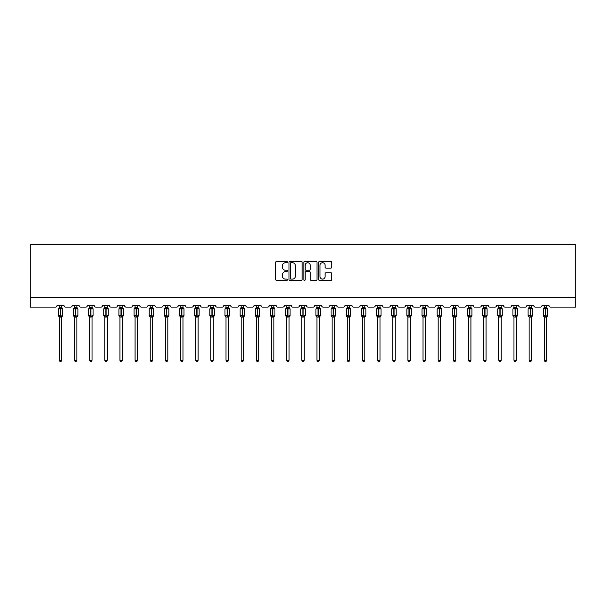 <?xml version="1.0" encoding="UTF-8"?>
<svg xmlns="http://www.w3.org/2000/svg" width="606" height="606" viewBox="0 0 606 606"><rect width="100%" height="100%" fill="white"/><g stroke="black" fill="none" stroke-linecap="round" stroke-linejoin="round"><path stroke-width="0.91" d="M287.456 262.05A0.667 0.667 0 0 0 286.789 261.383L276.654 261.383A0.954 0.954 0 0 0 275.7 262.337L275.7 279.495A0.954 0.954 0 0 0 276.654 280.449L286.789 280.449A0.667 0.667 0 0 0 287.456 279.783A0.667 0.667 0 0 0 286.789 279.116L285.479 279.116A3.053 3.053 0 0 1 282.426 276.063L282.426 274.632A3.053 3.053 0 0 1 285.479 271.586L286.789 271.586A0.667 0.667 0 0 0 287.456 270.92A0.667 0.667 0 0 0 286.789 270.246L285.479 270.246A3.053 3.053 0 0 1 282.426 267.201L282.426 265.769A3.053 3.053 0 0 1 285.479 262.716L286.789 262.716A0.667 0.667 0 0 0 287.456 262.05M330.868 268.102A0.954 0.954 0 0 0 331.823 267.148L331.823 262.337A0.954 0.954 0 0 0 330.868 261.383L319.62 261.383A0.954 0.954 0 0 0 318.665 262.337L318.665 279.495A0.954 0.954 0 0 0 319.62 280.449L330.868 280.449A0.954 0.954 0 0 0 331.823 279.495L331.823 273.685A0.954 0.954 0 0 0 330.868 272.73L326.051 272.73A0.954 0.954 0 0 0 325.096 273.685L325.096 276.563A2.553 2.553 0 0 1 322.551 279.116A2.553 2.553 0 0 1 319.998 276.563L319.998 265.269A2.553 2.553 0 0 1 322.551 262.716A2.553 2.553 0 0 1 325.096 265.269L325.096 267.148A0.954 0.954 0 0 0 326.051 268.102L330.868 268.102M575.7 297.387L575.7 244.445L30.3 244.445L30.3 307.106L55.563 307.106A1.454 1.454 0 0 0 57.017 305.644L64.009 305.644A1.454 1.454 0 0 0 65.471 307.106L70.713 307.106A1.454 1.454 0 0 0 72.175 305.644L79.166 305.644A1.454 1.454 0 0 0 80.621 307.106L85.87 307.106A1.454 1.454 0 0 0 87.325 305.644L94.324 305.644A1.454 1.454 0 0 0 95.778 307.106L101.028 307.106A1.454 1.454 0 0 0 102.482 305.644L109.474 305.644A1.454 1.454 0 0 0 110.936 307.106L116.178 307.106A1.454 1.454 0 0 0 117.64 305.644L124.631 305.644A1.454 1.454 0 0 0 126.093 307.106L131.335 307.106A1.454 1.454 0 0 0 132.79 305.644L139.789 305.644A1.454 1.454 0 0 0 141.243 307.106L146.493 307.106A1.454 1.454 0 0 0 147.947 305.644L154.947 305.644A1.454 1.454 0 0 0 156.401 307.106L161.65 307.106A1.454 1.454 0 0 0 163.105 305.644L170.097 305.644A1.454 1.454 0 0 0 171.559 307.106L176.8 307.106A1.454 1.454 0 0 0 178.262 305.644L185.254 305.644A1.454 1.454 0 0 0 186.709 307.106L191.958 307.106A1.454 1.454 0 0 0 193.412 305.644L200.412 305.644A1.454 1.454 0 0 0 201.866 307.106L207.116 307.106A1.454 1.454 0 0 0 208.57 305.644L215.562 305.644A1.454 1.454 0 0 0 217.024 307.106L222.266 307.106A1.454 1.454 0 0 0 223.728 305.644L230.719 305.644A1.454 1.454 0 0 0 232.181 307.106L237.423 307.106A1.454 1.454 0 0 0 238.878 305.644L245.877 305.644A1.454 1.454 0 0 0 247.331 307.106L252.581 307.106A1.454 1.454 0 0 0 254.035 305.644L261.034 305.644A1.454 1.454 0 0 0 262.489 307.106L267.731 307.106A1.454 1.454 0 0 0 269.193 305.644L276.185 305.644A1.454 1.454 0 0 0 277.646 307.106L282.888 307.106A1.454 1.454 0 0 0 284.35 305.644L291.342 305.644A1.454 1.454 0 0 0 292.796 307.106L298.046 307.106A1.454 1.454 0 0 0 299.5 305.644L306.5 305.644A1.454 1.454 0 0 0 307.954 307.106L313.204 307.106A1.454 1.454 0 0 0 314.658 305.644L321.65 305.644A1.454 1.454 0 0 0 323.112 307.106L328.354 307.106A1.454 1.454 0 0 0 329.815 305.644L336.807 305.644A1.454 1.454 0 0 0 338.269 307.106L343.511 307.106A1.454 1.454 0 0 0 344.965 305.644L351.965 305.644A1.454 1.454 0 0 0 353.419 307.106L358.669 307.106A1.454 1.454 0 0 0 360.123 305.644L367.122 305.644A1.454 1.454 0 0 0 368.577 307.106L373.819 307.106A1.454 1.454 0 0 0 375.281 305.644L382.272 305.644A1.454 1.454 0 0 0 383.734 307.106L388.976 307.106A1.454 1.454 0 0 0 390.438 305.644L397.43 305.644A1.454 1.454 0 0 0 398.884 307.106L404.134 307.106A1.454 1.454 0 0 0 405.588 305.644L412.588 305.644A1.454 1.454 0 0 0 414.042 307.106L419.291 307.106A1.454 1.454 0 0 0 420.746 305.644L427.738 305.644A1.454 1.454 0 0 0 429.2 307.106L434.441 307.106A1.454 1.454 0 0 0 435.903 305.644L442.895 305.644A1.454 1.454 0 0 0 444.349 307.106L449.599 307.106A1.454 1.454 0 0 0 451.053 305.644L458.053 305.644A1.454 1.454 0 0 0 459.507 307.106L464.757 307.106A1.454 1.454 0 0 0 466.211 305.644L473.21 305.644A1.454 1.454 0 0 0 474.665 307.106L479.907 307.106A1.454 1.454 0 0 0 481.369 305.644L488.36 305.644A1.454 1.454 0 0 0 489.822 307.106L495.064 307.106A1.454 1.454 0 0 0 496.526 305.644L503.518 305.644A1.454 1.454 0 0 0 504.972 307.106L510.222 307.106A1.454 1.454 0 0 0 511.676 305.644L518.675 305.644A1.454 1.454 0 0 0 520.13 307.106L525.379 307.106A1.454 1.454 0 0 0 526.834 305.644L533.825 305.644A1.454 1.454 0 0 0 535.287 307.106L540.529 307.106A1.454 1.454 0 0 0 541.991 305.644L548.983 305.644A1.454 1.454 0 0 0 550.437 307.106L575.7 307.106L575.7 297.387L30.3 297.387M302.167 262.337A0.954 0.954 0 0 0 301.212 261.383L289.956 261.383A0.954 0.954 0 0 0 289.009 262.337L289.009 279.495A0.954 0.954 0 0 0 289.956 280.449L301.212 280.449A0.954 0.954 0 0 0 302.167 279.495L302.167 262.337M304.788 261.383L316.044 261.383A0.954 0.954 0 0 1 316.991 262.337L316.991 279.495A0.954 0.954 0 0 1 316.044 280.449L311.226 280.449A0.954 0.954 0 0 1 310.272 279.495L310.272 272.541A0.954 0.954 0 0 0 309.318 271.586L306.121 271.586A0.954 0.954 0 0 0 305.166 272.541L305.166 279.783A0.667 0.667 0 0 1 304.5 280.449A0.667 0.667 0 0 1 303.833 279.783L303.833 262.337A0.954 0.954 0 0 1 304.788 261.383M291.009 262.716A0.667 0.667 0 0 0 290.342 263.383L290.342 278.449A0.667 0.667 0 0 0 291.009 279.116L292.395 279.116A3.053 3.053 0 0 0 295.44 276.063L295.44 265.769A3.053 3.053 0 0 0 292.395 262.716L291.009 262.716M310.272 265.314A2.553 2.553 0 0 0 307.719 262.762A2.553 2.553 0 0 0 305.166 265.314L305.166 269.299A0.954 0.954 0 0 0 306.121 270.246L309.318 270.246A0.954 0.954 0 0 0 310.272 269.299L310.272 265.314M59.297 360.297L61.729 360.297L61.001 361.555L60.032 361.555L59.297 360.297L59.297 316.976A1.068 1.023 180 0 0 58.737 316.082L60.661 315.681L60.661 308.439L62.426 308.424A0.485 0.485 0 0 1 62.751 308.878L58.282 308.878L58.282 315.681L60.365 315.681L60.365 308.439L58.737 308.469A1.068 1.023 0 0 0 59.297 307.575L61.729 307.621L61.729 305.644M61.729 360.297L61.729 316.93L60.365 317.074L60.365 316.112L62.751 315.681A0.485 0.485 0 0 1 62.426 316.135L61.729 317.135M61.729 316.983L61.729 316.983A1.068 1.023 180 0 1 62.289 316.082L60.661 316.112L60.661 317.074M60.365 317.074L59.297 316.983M59.297 305.644L59.297 307.583M59.297 307.621L58.949 308.78L59.297 307.621M62.077 308.78L61.729 307.621M61.729 316.93L62.077 315.771M59.297 316.93L58.949 315.771M74.455 360.297L76.886 360.297L76.151 361.555L75.182 361.555L74.455 360.297L74.455 316.976A1.068 1.023 180 0 0 73.894 316.082L75.818 315.681L75.818 308.439L77.583 308.424A0.485 0.485 0 0 1 77.901 308.878L73.432 308.878L73.432 315.681L75.523 315.681L75.523 308.439L73.894 308.469A1.068 1.023 0 0 0 74.455 307.575L76.886 307.621L76.886 305.644M76.886 360.297L76.886 316.93L75.523 317.074L75.523 316.112L77.901 315.681A0.485 0.485 0 0 1 77.583 316.135L76.886 317.135M76.886 316.983L76.886 316.983A1.068 1.023 180 0 1 77.447 316.082L75.818 316.112L75.818 317.074M75.523 317.074L74.455 316.983M74.455 305.644L74.455 307.583M74.455 307.621L74.099 308.78L74.455 307.621M77.235 308.78L76.886 307.621M76.886 316.93L77.235 315.771M74.455 316.93L74.099 315.771M89.612 360.297L92.036 360.297L91.309 361.555L90.339 361.555L89.612 360.297L89.612 316.976A1.068 1.023 180 0 0 89.052 316.082L90.968 315.681L90.968 308.439L92.741 308.424A0.485 0.485 0 0 1 93.059 308.878L88.59 308.878L88.59 315.681L90.68 315.681L90.68 308.439L89.052 308.469A1.068 1.023 0 0 0 89.612 307.575L92.036 307.621L92.036 305.644M92.036 360.297L92.036 316.93L90.68 317.074L90.68 316.112L93.059 315.681A0.485 0.485 0 0 1 92.741 316.135L92.036 317.135M92.036 316.983L92.036 316.983A1.068 1.023 180 0 1 92.597 316.082L90.968 316.112L90.968 317.074M90.68 317.074L89.612 316.983M89.612 305.644L89.612 307.583M89.612 307.621L89.256 308.78L89.612 307.621M92.392 308.78L92.036 307.621M92.036 316.93L92.392 315.771M89.612 316.93L89.256 315.771M104.762 360.297L107.194 360.297L106.467 361.555L105.497 361.555L104.762 360.297L104.762 316.976A1.068 1.023 180 0 0 104.202 316.082L106.126 315.681L106.126 308.439L107.898 308.424A0.485 0.485 0 0 1 108.216 308.878L103.747 308.878L103.747 315.681L105.83 315.681L105.83 308.439L104.202 308.469A1.068 1.023 0 0 0 104.762 307.575L107.194 307.621L107.194 305.644M107.194 360.297L107.194 316.93L105.83 317.074L105.83 316.112L108.216 315.681A0.485 0.485 0 0 1 107.898 316.135L107.194 317.135M107.194 316.983L107.194 316.983A1.068 1.023 180 0 1 107.754 316.082L106.126 316.112L106.126 317.074M105.83 317.074L104.762 316.983M104.762 305.644L104.762 307.583M104.762 307.621L104.414 308.78L104.762 307.621M107.55 308.78L107.194 307.621M107.194 316.93L107.55 315.771M104.762 316.93L104.414 315.771M119.92 360.297L122.351 360.297L121.624 361.555L120.647 361.555L119.92 360.297L119.92 316.976A1.068 1.023 180 0 0 119.359 316.082L121.283 315.681L121.283 308.439L123.048 308.424A0.485 0.485 0 0 1 123.366 308.878L118.897 308.878L118.897 315.681L120.988 315.681L120.988 308.439L119.359 308.469A1.068 1.023 0 0 0 119.92 307.575L122.351 307.621L122.351 305.644M122.351 360.297L122.351 316.93L120.988 317.074L120.988 316.112L123.366 315.681A0.485 0.485 0 0 1 123.048 316.135L122.351 317.135M122.351 316.983L122.351 316.983A1.068 1.023 180 0 1 122.912 316.082L121.283 316.112L121.283 317.074M120.988 317.074L119.92 316.983M119.92 305.644L119.92 307.583M119.92 307.621L119.571 308.78L119.92 307.621M122.7 308.78L122.351 307.621M122.351 316.93L122.7 315.771M119.92 316.93L119.571 315.771M135.077 360.297L137.501 360.297L136.774 361.555L135.805 361.555L135.077 360.297L135.077 316.976A1.068 1.023 180 0 0 134.517 316.082L136.433 315.681L136.433 308.439L138.206 308.424A0.485 0.485 0 0 1 138.524 308.878L134.055 308.878L134.055 315.681L136.145 315.681L136.145 308.439L134.517 308.469A1.068 1.023 0 0 0 135.077 307.575L137.509 307.621L137.501 305.644M137.501 360.297L137.509 316.93L136.145 317.074L136.145 316.112L138.524 315.681A0.485 0.485 0 0 1 138.206 316.135L137.501 317.135M137.501 316.983L137.501 316.983A1.068 1.023 180 0 1 138.07 316.082L136.433 316.112L136.433 317.074M136.145 317.074L135.077 316.983M135.077 305.644L135.077 307.583M135.077 307.621L134.721 308.78L135.077 307.621M137.857 308.78L137.509 307.621M137.509 316.93L137.857 315.771M135.077 316.93L134.721 315.771M150.235 360.297L152.659 360.297L151.932 361.555L150.962 361.555L150.235 360.297L150.235 316.976A1.068 1.023 180 0 0 149.667 316.082L151.591 315.681L151.591 308.439L153.363 308.424A0.485 0.485 0 0 1 153.682 308.878L149.212 308.878L149.212 315.681L151.303 315.681L151.303 308.439L149.667 308.469A1.068 1.023 0 0 0 150.235 307.575L152.659 307.621L152.659 305.644M152.659 360.297L152.659 316.93L151.303 317.074L151.303 316.112L153.682 315.681A0.485 0.485 0 0 1 153.363 316.135L152.659 317.135M152.659 316.983L152.659 316.983A1.068 1.023 180 0 1 153.22 316.082L151.591 316.112L151.591 317.074M151.303 317.074L150.235 316.983M150.235 305.644L150.235 307.583M150.227 307.621L149.879 308.78L150.227 307.621M153.015 308.78L152.659 307.621M152.659 316.93L153.015 315.771M150.227 316.93L149.879 315.771M165.385 360.297L167.817 360.297L167.089 361.555L166.12 361.555L165.385 360.297L165.385 316.976A1.068 1.023 180 0 0 164.824 316.082L166.748 315.681L166.748 308.439L168.513 308.424A0.485 0.485 0 0 1 168.839 308.878L164.37 308.878L164.37 315.681L166.453 315.681L166.453 308.439L164.824 308.469A1.068 1.023 0 0 0 165.385 307.575L167.817 307.621L167.817 305.644M167.817 360.297L167.817 316.93L166.453 317.074L166.453 316.112L168.839 315.681A0.485 0.485 0 0 1 168.513 316.135L167.817 317.135M167.817 316.983L167.817 316.983A1.068 1.023 180 0 1 168.377 316.082L166.748 316.112L166.748 317.074M166.453 317.074L165.385 316.983M165.385 305.644L165.385 307.583M165.385 307.621L165.037 308.78L165.385 307.621M168.165 308.78L167.817 307.621M167.817 316.93L168.165 315.771M165.385 316.93L165.037 315.771M180.543 360.297L182.974 360.297L182.239 361.555L181.27 361.555L180.543 360.297L180.543 316.976A1.068 1.023 180 0 0 179.982 316.082L181.906 315.681L181.906 308.439L183.671 308.424A0.485 0.485 0 0 1 183.989 308.878L179.52 308.878L179.52 315.681L181.611 315.681L181.611 308.439L179.982 308.469A1.068 1.023 0 0 0 180.543 307.575L182.974 307.621L182.974 305.644M182.974 360.297L182.974 316.93L181.611 317.074L181.611 316.112L183.989 315.681A0.485 0.485 0 0 1 183.671 316.135L182.974 317.135M182.974 316.983L182.974 316.983A1.068 1.023 180 0 1 183.535 316.082L181.906 316.112L181.906 317.074M181.611 317.074L180.543 316.983M180.543 305.644L180.543 307.583M180.543 307.621L180.187 308.78L180.543 307.621M183.323 308.78L182.974 307.621M182.974 316.93L183.323 315.771M180.543 316.93L180.187 315.771M195.7 360.297L198.124 360.297L197.397 361.555L196.427 361.555L195.7 360.297L195.7 316.976A1.068 1.023 180 0 0 195.14 316.082L197.056 315.681L197.056 308.439L198.829 308.424A0.485 0.485 0 0 1 199.147 308.878L194.677 308.878L194.677 315.681L196.768 315.681L196.768 308.439L195.14 308.469A1.068 1.023 0 0 0 195.7 307.575L198.124 307.621L198.124 305.644M198.124 360.297L198.124 316.93L196.768 317.074L196.768 316.112L199.147 315.681A0.485 0.485 0 0 1 198.829 316.135L198.124 317.135M198.124 316.983L198.124 316.983A1.068 1.023 180 0 1 198.685 316.082L197.056 316.112L197.056 317.074M196.768 317.074L195.7 316.983M195.7 305.644L195.7 307.583M195.7 307.621L195.344 308.78L195.7 307.621M198.48 308.78L198.124 307.621M198.124 316.93L198.48 315.771M195.7 316.93L195.344 315.771M210.85 360.297L213.282 360.297L212.554 361.555L211.585 361.555L210.85 360.297L210.85 316.976A1.068 1.023 180 0 0 210.29 316.082L212.214 315.681L212.214 308.439L213.986 308.424A0.485 0.485 0 0 1 214.304 308.878L209.835 308.878L209.835 315.681L211.918 315.681L211.918 308.439L210.29 308.469A1.068 1.023 0 0 0 210.85 307.575L213.282 307.621L213.282 305.644M213.282 360.297L213.282 316.93L211.918 317.074L211.918 316.112L214.304 315.681A0.485 0.485 0 0 1 213.986 316.135L213.282 317.135M213.282 316.983L213.282 316.983A1.068 1.023 180 0 1 213.842 316.082L212.214 316.112L212.214 317.074M211.918 317.074L210.85 316.983M210.85 305.644L210.85 307.583M210.85 307.621L210.502 308.78L210.85 307.621M213.638 308.78L213.282 307.621M213.282 316.93L213.638 315.771M210.85 316.93L210.502 315.771M226.008 360.297L228.439 360.297L227.704 361.555L226.735 361.555L226.008 360.297L226.008 316.976A1.068 1.023 180 0 0 225.447 316.082L227.371 315.681L227.371 308.439L229.136 308.424A0.485 0.485 0 0 1 229.454 308.878L224.985 308.878L224.985 315.681L227.076 315.681L227.076 308.439L225.447 308.469A1.068 1.023 0 0 0 226.008 307.575L228.439 307.621L228.439 305.644M228.439 360.297L228.439 316.93L227.076 317.074L227.076 316.112L229.454 315.681A0.485 0.485 0 0 1 229.136 316.135L228.439 317.135M228.439 316.983L228.439 316.983A1.068 1.023 180 0 1 229 316.082L227.371 316.112L227.371 317.074M227.076 317.074L226.008 316.983M226.008 305.644L226.008 307.583M226.008 307.621L225.659 308.78L226.008 307.621M228.788 308.78L228.439 307.621M228.439 316.93L228.788 315.771M226.008 316.93L225.659 315.771M241.165 360.297L243.589 360.297L242.862 361.555L241.892 361.555L241.165 360.297L241.165 316.976A1.068 1.023 180 0 0 240.605 316.082L242.521 315.681L242.521 308.439L244.294 308.424A0.485 0.485 0 0 1 244.612 308.878L240.143 308.878L240.143 315.681L242.233 315.681L242.233 308.439L240.605 308.469A1.068 1.023 0 0 0 241.165 307.575L243.597 307.621L243.589 305.644M243.589 360.297L243.597 316.93L242.233 317.074L242.233 316.112L244.612 315.681A0.485 0.485 0 0 1 244.294 316.135L243.589 317.135M243.589 316.983L243.589 316.983A1.068 1.023 180 0 1 244.157 316.082L242.521 316.112L242.521 317.074M242.233 317.074L241.165 316.983M241.165 305.644L241.165 307.583M241.165 307.621L240.809 308.78L241.165 307.621M243.945 308.78L243.597 307.621M243.597 316.93L243.945 315.771M241.165 316.93L240.809 315.771M256.323 360.297L258.747 360.297L258.02 361.555L257.05 361.555L256.323 360.297L256.323 316.976A1.068 1.023 180 0 0 255.755 316.082L257.679 315.681L257.679 308.439L259.451 308.424A0.485 0.485 0 0 1 259.769 308.878L255.3 308.878L255.3 315.681L257.391 315.681L257.391 308.439L255.755 308.469A1.068 1.023 0 0 0 256.323 307.575L258.747 307.621L258.747 305.644M258.747 360.297L258.747 316.93L257.391 317.074L257.391 316.112L259.769 315.681A0.485 0.485 0 0 1 259.451 316.135L258.747 317.135M258.747 316.983L258.747 316.983A1.068 1.023 180 0 1 259.307 316.082L257.679 316.112L257.679 317.074M257.391 317.074L256.323 316.983M256.323 305.644L256.323 307.583M256.315 307.621L255.967 308.78L256.315 307.621M259.103 308.78L258.747 307.621M258.747 316.93L259.103 315.771M256.315 316.93L255.967 315.771M271.473 360.297L273.904 360.297L273.177 361.555L272.208 361.555L271.473 360.297L271.473 316.976A1.068 1.023 180 0 0 270.912 316.082L272.836 315.681L272.836 308.439L274.601 308.424A0.485 0.485 0 0 1 274.927 308.878L270.458 308.878L270.458 315.681L272.541 315.681L272.541 308.439L270.912 308.469A1.068 1.023 0 0 0 271.473 307.575L273.904 307.621L273.904 305.644M273.904 360.297L273.904 316.93L272.541 317.074L272.541 316.112L274.927 315.681A0.485 0.485 0 0 1 274.601 316.135L273.904 317.135M273.904 316.983L273.904 316.983A1.068 1.023 180 0 1 274.465 316.082L272.836 316.112L272.836 317.074M272.541 317.074L271.473 316.983M271.473 305.644L271.473 307.583M271.473 307.621L271.124 308.78L271.473 307.621M274.253 308.78L273.904 307.621M273.904 316.93L274.253 315.771M271.473 316.93L271.124 315.771M286.63 360.297L289.062 360.297L288.327 361.555L287.358 361.555L286.63 360.297L286.63 316.976A1.068 1.023 180 0 0 286.07 316.082L287.994 315.681L287.994 308.439L289.759 308.424A0.485 0.485 0 0 1 290.077 308.878L285.608 308.878L285.608 315.681L287.698 315.681L287.698 308.439L286.07 308.469A1.068 1.023 0 0 0 286.63 307.575L289.062 307.621L289.062 305.644M289.062 360.297L289.062 316.93L287.698 317.074L287.698 316.112L290.077 315.681A0.485 0.485 0 0 1 289.759 316.135L289.062 317.135M289.062 316.983L289.062 316.983A1.068 1.023 180 0 1 289.623 316.082L287.994 316.112L287.994 317.074M287.698 317.074L286.63 316.983M286.63 305.644L286.63 307.583M286.63 307.621L286.274 308.78L286.63 307.621M289.41 308.78L289.062 307.621M289.062 316.93L289.41 315.771M286.63 316.93L286.274 315.771M301.788 360.297L304.212 360.297L303.485 361.555L302.515 361.555L301.788 360.297L301.788 316.976A1.068 1.023 180 0 0 301.227 316.082L303.144 315.681L303.144 308.439L304.916 308.424A0.485 0.485 0 0 1 305.235 308.878L300.765 308.878L300.765 315.681L302.856 315.681L302.856 308.439L301.227 308.469A1.068 1.023 0 0 0 301.788 307.575L304.212 307.621L304.212 305.644M304.212 360.297L304.212 316.93L302.856 317.074L302.856 316.112L305.235 315.681A0.485 0.485 0 0 1 304.916 316.135L304.212 317.135M304.212 316.983L304.212 316.983A1.068 1.023 180 0 1 304.773 316.082L303.144 316.112L303.144 317.074M302.856 317.074L301.788 316.983M301.788 305.644L301.788 307.583M301.788 307.621L301.432 308.78L301.788 307.621M304.568 308.78L304.212 307.621M304.212 316.93L304.568 315.771M301.788 316.93L301.432 315.771M316.938 360.297L319.37 360.297L318.642 361.555L317.673 361.555L316.938 360.297L316.938 316.976A1.068 1.023 180 0 0 316.377 316.082L318.301 315.681L318.301 308.439L320.074 308.424A0.485 0.485 0 0 1 320.392 308.878L315.923 308.878L315.923 315.681L318.006 315.681L318.006 308.439L316.377 308.469A1.068 1.023 0 0 0 316.938 307.575L319.37 307.621L319.37 305.644M319.37 360.297L319.37 316.93L318.006 317.074L318.006 316.112L320.392 315.681A0.485 0.485 0 0 1 320.074 316.135L319.37 317.135M319.37 316.983L319.37 316.983A1.068 1.023 180 0 1 319.93 316.082L318.301 316.112L318.301 317.074M318.006 317.074L316.938 316.983M316.938 305.644L316.938 307.583M316.938 307.621L316.59 308.78L316.938 307.621M319.726 308.78L319.37 307.621M319.37 316.93L319.726 315.771M316.938 316.93L316.59 315.771M332.096 360.297L334.527 360.297L333.792 361.555L332.823 361.555L332.096 360.297L332.096 316.976A1.068 1.023 180 0 0 331.535 316.082L333.459 315.681L333.459 308.439L335.224 308.424A0.485 0.485 0 0 1 335.542 308.878L331.073 308.878L331.073 315.681L333.164 315.681L333.164 308.439L331.535 308.469A1.068 1.023 0 0 0 332.096 307.575L334.527 307.621L334.527 305.644M334.527 360.297L334.527 316.93L333.164 317.074L333.164 316.112L335.542 315.681A0.485 0.485 0 0 1 335.224 316.135L334.527 317.135M334.527 316.983L334.527 316.983A1.068 1.023 180 0 1 335.088 316.082L333.459 316.112L333.459 317.074M333.164 317.074L332.096 316.983M332.096 305.644L332.096 307.583M332.096 307.621L331.747 308.78L332.096 307.621M334.876 308.78L334.527 307.621M334.527 316.93L334.876 315.771M332.096 316.93L331.747 315.771M347.253 360.297L349.677 360.297L348.95 361.555L347.98 361.555L347.253 360.297L347.253 316.976A1.068 1.023 180 0 0 346.693 316.082L348.609 315.681L348.609 308.439L350.382 308.424A0.485 0.485 0 0 1 350.7 308.878L346.231 308.878L346.231 315.681L348.321 315.681L348.321 308.439L346.693 308.469A1.068 1.023 0 0 0 347.253 307.575L349.685 307.621L349.677 305.644M349.677 360.297L349.685 316.93L348.321 317.074L348.321 316.112L350.7 315.681A0.485 0.485 0 0 1 350.382 316.135L349.677 317.135M349.677 316.983L349.677 316.983A1.068 1.023 180 0 1 350.245 316.082L348.609 316.112L348.609 317.074M348.321 317.074L347.253 316.983M347.253 305.644L347.253 307.583M347.253 307.621L346.897 308.78L347.253 307.621M350.033 308.78L349.685 307.621M349.685 316.93L350.033 315.771M347.253 316.93L346.897 315.771M362.411 360.297L364.835 360.297L364.108 361.555L363.138 361.555L362.411 360.297L362.411 316.976A1.068 1.023 180 0 0 361.843 316.082L363.767 315.681L363.767 308.439L365.539 308.424A0.485 0.485 0 0 1 365.857 308.878L361.388 308.878L361.388 315.681L363.479 315.681L363.479 308.439L361.843 308.469A1.068 1.023 0 0 0 362.411 307.575L364.835 307.621L364.835 305.644M364.835 360.297L364.835 316.93L363.479 317.074L363.479 316.112L365.857 315.681A0.485 0.485 0 0 1 365.539 316.135L364.835 317.135M364.835 316.983L364.835 316.983A1.068 1.023 180 0 1 365.395 316.082L363.767 316.112L363.767 317.074M363.479 317.074L362.411 316.983M362.411 305.644L362.411 307.583M362.403 307.621L362.055 308.78L362.403 307.621M365.191 308.78L364.835 307.621M364.835 316.93L365.191 315.771M362.403 316.93L362.055 315.771M377.561 360.297L379.992 360.297L379.265 361.555L378.295 361.555L377.561 360.297L377.561 316.976A1.068 1.023 180 0 0 377 316.082L378.924 315.681L378.924 308.439L380.689 308.424A0.485 0.485 0 0 1 381.015 308.878L376.546 308.878L376.546 315.681L378.629 315.681L378.629 308.439L377 308.469A1.068 1.023 0 0 0 377.561 307.575L379.992 307.621L379.992 305.644M379.992 360.297L379.992 316.93L378.629 317.074L378.629 316.112L381.015 315.681A0.485 0.485 0 0 1 380.689 316.135L379.992 317.135M379.992 316.983L379.992 316.983A1.068 1.023 180 0 1 380.553 316.082L378.924 316.112L378.924 317.074M378.629 317.074L377.561 316.983M377.561 305.644L377.561 307.583M377.561 307.621L377.212 308.78L377.561 307.621M380.341 308.78L379.992 307.621M379.992 316.93L380.341 315.771M377.561 316.93L377.212 315.771M392.718 360.297L395.15 360.297L394.415 361.555L393.445 361.555L392.718 360.297L392.718 316.976A1.068 1.023 180 0 0 392.158 316.082L394.082 315.681L394.082 308.439L395.847 308.424A0.485 0.485 0 0 1 396.165 308.878L391.696 308.878L391.696 315.681L393.786 315.681L393.786 308.439L392.158 308.469A1.068 1.023 0 0 0 392.718 307.575L395.15 307.621L395.15 305.644M395.15 360.297L395.15 316.93L393.786 317.074L393.786 316.112L396.165 315.681A0.485 0.485 0 0 1 395.847 316.135L395.15 317.135M395.15 316.983L395.15 316.983A1.068 1.023 180 0 1 395.71 316.082L394.082 316.112L394.082 317.074M393.786 317.074L392.718 316.983M392.718 305.644L392.718 307.583M392.718 307.621L392.362 308.78L392.718 307.621M395.498 308.78L395.15 307.621M395.15 316.93L395.498 315.771M392.718 316.93L392.362 315.771M407.876 360.297L410.3 360.297L409.573 361.555L408.603 361.555L407.876 360.297L407.876 316.976A1.068 1.023 180 0 0 407.315 316.082L409.232 315.681L409.232 308.439L411.004 308.424A0.485 0.485 0 0 1 411.322 308.878L406.853 308.878L406.853 315.681L408.944 315.681L408.944 308.439L407.315 308.469A1.068 1.023 0 0 0 407.876 307.575L410.3 307.621L410.3 305.644M410.3 360.297L410.3 316.93L408.944 317.074L408.944 316.112L411.322 315.681A0.485 0.485 0 0 1 411.004 316.135L410.3 317.135M410.3 316.983L410.3 316.983A1.068 1.023 180 0 1 410.86 316.082L409.232 316.112L409.232 317.074M408.944 317.074L407.876 316.983M407.876 305.644L407.876 307.583M407.876 307.621L407.52 308.78L407.876 307.621M410.656 308.78L410.3 307.621M410.3 316.93L410.656 315.771M407.876 316.93L407.52 315.771M423.026 360.297L425.457 360.297L424.73 361.555L423.761 361.555L423.026 360.297L423.026 316.976A1.068 1.023 180 0 0 422.465 316.082L424.389 315.681L424.389 308.439L426.162 308.424A0.485 0.485 0 0 1 426.48 308.878L422.011 308.878L422.011 315.681L424.094 315.681L424.094 308.439L422.465 308.469A1.068 1.023 0 0 0 423.026 307.575L425.457 307.621L425.457 305.644M425.457 360.297L425.457 316.93L424.094 317.074L424.094 316.112L426.48 315.681A0.485 0.485 0 0 1 426.162 316.135L425.457 317.135M425.457 316.983L425.457 316.983A1.068 1.023 180 0 1 426.018 316.082L424.389 316.112L424.389 317.074M424.094 317.074L423.026 316.983M423.026 305.644L423.026 307.583M423.026 307.621L422.677 308.78L423.026 307.621M425.813 308.78L425.457 307.621M425.457 316.93L425.813 315.771M423.026 316.93L422.677 315.771M438.183 360.297L440.615 360.297L439.88 361.555L438.911 361.555L438.183 360.297L438.183 316.976A1.068 1.023 180 0 0 437.623 316.082L439.547 315.681L439.547 308.439L441.312 308.424A0.485 0.485 0 0 1 441.63 308.878L437.161 308.878L437.161 315.681L439.252 315.681L439.252 308.439L437.623 308.469A1.068 1.023 0 0 0 438.183 307.575L440.615 307.621L440.615 305.644M440.615 360.297L440.615 316.93L439.252 317.074L439.252 316.112L441.63 315.681A0.485 0.485 0 0 1 441.312 316.135L440.615 317.135M440.615 316.983L440.615 316.983A1.068 1.023 180 0 1 441.176 316.082L439.547 316.112L439.547 317.074M439.252 317.074L438.183 316.983M438.183 305.644L438.183 307.583M438.183 307.621L437.835 308.78L438.183 307.621M440.963 308.78L440.615 307.621M440.615 316.93L440.963 315.771M438.183 316.93L437.835 315.771M453.341 360.297L455.765 360.297L455.038 361.555L454.068 361.555L453.341 360.297L453.341 316.976A1.068 1.023 180 0 0 452.78 316.082L454.697 315.681L454.697 308.439L456.469 308.424A0.485 0.485 0 0 1 456.788 308.878L452.318 308.878L452.318 315.681L454.409 315.681L454.409 308.439L452.78 308.469A1.068 1.023 0 0 0 453.341 307.575L455.773 307.621L455.765 305.644M455.765 360.297L455.773 316.93L454.409 317.074L454.409 316.112L456.788 315.681A0.485 0.485 0 0 1 456.469 316.135L455.765 317.135M455.765 316.983L455.765 316.983A1.068 1.023 180 0 1 456.333 316.082L454.697 316.112L454.697 317.074M454.409 317.074L453.341 316.983M453.341 305.644L453.341 307.583M453.341 307.621L452.985 308.78L453.341 307.621M456.121 308.78L455.773 307.621M455.773 316.93L456.121 315.771M453.341 316.93L452.985 315.771M468.499 360.297L470.923 360.297L470.195 361.555L469.226 361.555L468.499 360.297L468.499 316.976A1.068 1.023 180 0 0 467.93 316.082L469.855 315.681L469.855 308.439L471.627 308.424A0.485 0.485 0 0 1 471.945 308.878L467.476 308.878L467.476 315.681L469.567 315.681L469.567 308.439L467.93 308.469A1.068 1.023 0 0 0 468.499 307.575L470.923 307.621L470.923 305.644M470.923 360.297L470.923 316.93L469.567 317.074L469.567 316.112L471.945 315.681A0.485 0.485 0 0 1 471.627 316.135L470.923 317.135M470.923 316.983L470.923 316.983A1.068 1.023 180 0 1 471.483 316.082L469.855 316.112L469.855 317.074M469.567 317.074L468.499 316.983M468.499 305.644L468.499 307.583M468.491 307.621L468.143 308.78L468.491 307.621M471.279 308.78L470.923 307.621M470.923 316.93L471.279 315.771M468.491 316.93L468.143 315.771M483.649 360.297L486.08 360.297L485.353 361.555L484.376 361.555L483.649 360.297L483.649 316.976A1.068 1.023 180 0 0 483.088 316.082L485.012 315.681L485.012 308.439L486.777 308.424A0.485 0.485 0 0 1 487.103 308.878L482.634 308.878L482.634 315.681L484.717 315.681L484.717 308.439L483.088 308.469A1.068 1.023 0 0 0 483.649 307.575L486.08 307.621L486.08 305.644M486.08 360.297L486.08 316.93L484.717 317.074L484.717 316.112L487.103 315.681A0.485 0.485 0 0 1 486.777 316.135L486.08 317.135M486.08 316.983L486.08 316.983A1.068 1.023 180 0 1 486.641 316.082L485.012 316.112L485.012 317.074M484.717 317.074L483.649 316.983M483.649 305.644L483.649 307.583M483.649 307.621L483.3 308.78L483.649 307.621M486.429 308.78L486.08 307.621M486.08 316.93L486.429 315.771M483.649 316.93L483.3 315.771M498.806 360.297L501.238 360.297L500.503 361.555L499.533 361.555L498.806 360.297L498.806 316.976A1.068 1.023 180 0 0 498.246 316.082L500.17 315.681L500.17 308.439L501.935 308.424A0.485 0.485 0 0 1 502.253 308.878L497.784 308.878L497.784 315.681L499.874 315.681L499.874 308.439L498.246 308.469A1.068 1.023 0 0 0 498.806 307.575L501.238 307.621L501.238 305.644M501.238 360.297L501.238 316.93L499.874 317.074L499.874 316.112L502.253 315.681A0.485 0.485 0 0 1 501.935 316.135L501.238 317.135M501.238 316.983L501.238 316.983A1.068 1.023 180 0 1 501.798 316.082L500.17 316.112L500.17 317.074M499.874 317.074L498.806 316.983M498.806 305.644L498.806 307.583M498.806 307.621L498.45 308.78L498.806 307.621M501.586 308.78L501.238 307.621M501.238 316.93L501.586 315.771M498.806 316.93L498.45 315.771M513.964 360.297L516.388 360.297L515.661 361.555L514.691 361.555L513.964 360.297L513.964 316.976A1.068 1.023 180 0 0 513.403 316.082L515.32 315.681L515.32 308.439L517.092 308.424A0.485 0.485 0 0 1 517.41 308.878L512.941 308.878L512.941 315.681L515.032 315.681L515.032 308.439L513.403 308.469A1.068 1.023 0 0 0 513.964 307.575L516.388 307.621L516.388 305.644M516.388 360.297L516.388 316.93L515.032 317.074L515.032 316.112L517.41 315.681A0.485 0.485 0 0 1 517.092 316.135L516.388 317.135M516.388 316.983L516.388 316.983A1.068 1.023 180 0 1 516.948 316.082L515.32 316.112L515.32 317.074M515.032 317.074L513.964 316.983M513.964 305.644L513.964 307.583M513.964 307.621L513.608 308.78L513.964 307.621M516.744 308.78L516.388 307.621M516.388 316.93L516.744 315.771M513.964 316.93L513.608 315.771M529.114 360.297L531.545 360.297L530.818 361.555L529.849 361.555L529.114 360.297L529.114 316.976A1.068 1.023 180 0 0 528.553 316.082L530.477 315.681L530.477 308.439L532.25 308.424A0.485 0.485 0 0 1 532.568 308.878L528.099 308.878L528.099 315.681L530.182 315.681L530.182 308.439L528.553 308.469A1.068 1.023 0 0 0 529.114 307.575L531.545 307.621L531.545 305.644M531.545 360.297L531.545 316.93L530.182 317.074L530.182 316.112L532.568 315.681A0.485 0.485 0 0 1 532.25 316.135L531.545 317.135M531.545 316.983L531.545 316.983A1.068 1.023 180 0 1 532.106 316.082L530.477 316.112L530.477 317.074M530.182 317.074L529.114 316.983M529.114 305.644L529.114 307.583M529.114 307.621L528.765 308.78L529.114 307.621M531.901 308.78L531.545 307.621M531.545 316.93L531.901 315.771M529.114 316.93L528.765 315.771M544.271 360.297L546.703 360.297L545.968 361.555L544.999 361.555L544.271 360.297L544.271 316.976A1.068 1.023 180 0 0 543.711 316.082L545.635 315.681L545.635 308.439L547.4 308.424A0.485 0.485 0 0 1 547.718 308.878L543.249 308.878L543.249 315.681L545.339 315.681L545.339 308.439L543.711 308.469A1.068 1.023 0 0 0 544.271 307.575L546.703 307.621L546.703 305.644M546.703 360.297L546.703 316.93L545.339 317.074L545.339 316.112L547.718 315.681A0.485 0.485 0 0 1 547.4 316.135L546.703 317.135M546.703 316.983L546.703 316.983A1.068 1.023 180 0 1 547.263 316.082L545.635 316.112L545.635 317.074M545.339 317.074L544.271 316.983M544.271 305.644L544.271 307.583M544.271 307.621L543.923 308.78L544.271 307.621M547.051 308.78L546.703 307.621M546.703 316.93L547.051 315.771M544.271 316.93L543.923 315.771M60.661 307.477L60.661 308.439L60.365 307.477M62.289 308.469A1.068 1.023 0 0 1 61.729 307.575M75.818 307.477L75.818 308.439L75.523 307.477M77.447 308.469A1.068 1.023 0 0 1 76.886 307.575M90.968 307.477L90.968 308.439L90.68 307.477M92.597 308.469A1.068 1.023 0 0 1 92.036 307.575M106.126 307.477L106.126 308.439L105.83 307.477M107.754 308.469A1.068 1.023 0 0 1 107.194 307.575M121.283 307.477L121.283 308.439L120.988 307.477M122.912 308.469A1.068 1.023 0 0 1 122.351 307.575M136.433 307.477L136.433 308.439L136.145 307.477M138.07 308.469A1.068 1.023 0 0 1 137.501 307.575M151.591 307.477L151.591 308.439L151.303 307.477M153.22 308.469A1.068 1.023 0 0 1 152.659 307.575M166.748 307.477L166.748 308.439L166.453 307.477M168.377 308.469A1.068 1.023 0 0 1 167.817 307.575M181.906 307.477L181.906 308.439L181.611 307.477M183.535 308.469A1.068 1.023 0 0 1 182.974 307.575M197.056 307.477L197.056 308.439L196.768 307.477M198.685 308.469A1.068 1.023 0 0 1 198.124 307.575M212.214 307.477L212.214 308.439L211.918 307.477M213.842 308.469A1.068 1.023 0 0 1 213.282 307.575M227.371 307.477L227.371 308.439L227.076 307.477M229 308.469A1.068 1.023 0 0 1 228.439 307.575M242.521 307.477L242.521 308.439L242.233 307.477M244.157 308.469A1.068 1.023 0 0 1 243.589 307.575M257.679 307.477L257.679 308.439L257.391 307.477M259.307 308.469A1.068 1.023 0 0 1 258.747 307.575M272.836 307.477L272.836 308.439L272.541 307.477M274.465 308.469A1.068 1.023 0 0 1 273.904 307.575M287.994 307.477L287.994 308.439L287.698 307.477M289.623 308.469A1.068 1.023 0 0 1 289.062 307.575M303.144 307.477L303.144 308.439L302.856 307.477M304.773 308.469A1.068 1.023 0 0 1 304.212 307.575M318.301 307.477L318.301 308.439L318.006 307.477M319.93 308.469A1.068 1.023 0 0 1 319.37 307.575M333.459 307.477L333.459 308.439L333.164 307.477M335.088 308.469A1.068 1.023 0 0 1 334.527 307.575M348.609 307.477L348.609 308.439L348.321 307.477M350.245 308.469A1.068 1.023 0 0 1 349.677 307.575M363.767 307.477L363.767 308.439L363.479 307.477M365.395 308.469A1.068 1.023 0 0 1 364.835 307.575M378.924 307.477L378.924 308.439L378.629 307.477M380.553 308.469A1.068 1.023 0 0 1 379.992 307.575M394.082 307.477L394.082 308.439L393.786 307.477M395.71 308.469A1.068 1.023 0 0 1 395.15 307.575M409.232 307.477L409.232 308.439L408.944 307.477M410.86 308.469A1.068 1.023 0 0 1 410.3 307.575M424.389 307.477L424.389 308.439L424.094 307.477M426.018 308.469A1.068 1.023 0 0 1 425.457 307.575M439.547 307.477L439.547 308.439L439.252 307.477M441.176 308.469A1.068 1.023 0 0 1 440.615 307.575M454.697 307.477L454.697 308.439L454.409 307.477M456.333 308.469A1.068 1.023 0 0 1 455.765 307.575M469.855 307.477L469.855 308.439L469.567 307.477M471.483 308.469A1.068 1.023 0 0 1 470.923 307.575M485.012 307.477L485.012 308.439L484.717 307.477M486.641 308.469A1.068 1.023 0 0 1 486.08 307.575M500.17 307.477L500.17 308.439L499.874 307.477M501.798 308.469A1.068 1.023 0 0 1 501.238 307.575M515.32 307.477L515.32 308.439L515.032 307.477M516.948 308.469A1.068 1.023 0 0 1 516.388 307.575M530.477 307.477L530.477 308.439L530.182 307.477M532.106 308.469A1.068 1.023 0 0 1 531.545 307.575M545.635 307.477L545.635 308.439L545.339 307.477M547.263 308.469A1.068 1.023 0 0 1 546.703 307.575M62.751 315.681L62.751 308.878M59.297 317.135L58.282 315.681M59.297 307.416L58.282 308.878M62.426 308.424L61.729 307.416M77.901 315.681L77.901 308.878M74.455 317.135L73.432 315.681M74.455 307.416L73.432 308.878M77.583 308.424L76.886 307.416M93.059 315.681L93.059 308.878M89.612 317.135L88.59 315.681M89.612 307.416L88.59 308.878M92.741 308.424L92.036 307.416M108.216 315.681L108.216 308.878M104.762 317.135L103.747 315.681M104.762 307.416L103.747 308.878M107.898 308.424L107.194 307.416M123.366 315.681L123.366 308.878M119.92 317.135L118.897 315.681M119.92 307.416L118.897 308.878M123.048 308.424L122.351 307.416M138.524 315.681L138.524 308.878M135.077 317.135L134.055 315.681M135.077 307.416L134.055 308.878M138.206 308.424L137.501 307.416M153.682 315.681L153.682 308.878M150.235 317.135L149.212 315.681M150.235 307.416L149.212 308.878M153.363 308.424L152.659 307.416M168.839 315.681L168.839 308.878M165.385 317.135L164.37 315.681M165.385 307.416L164.37 308.878M168.513 308.424L167.817 307.416M183.989 315.681L183.989 308.878M180.543 317.135L179.52 315.681M180.543 307.416L179.52 308.878M183.671 308.424L182.974 307.416M199.147 315.681L199.147 308.878M195.7 317.135L194.677 315.681M195.7 307.416L194.677 308.878M198.829 308.424L198.124 307.416M214.304 315.681L214.304 308.878M210.85 317.135L209.835 315.681M210.85 307.416L209.835 308.878M213.986 308.424L213.282 307.416M229.454 315.681L229.454 308.878M226.008 317.135L224.985 315.681M226.008 307.416L224.985 308.878M229.136 308.424L228.439 307.416M244.612 315.681L244.612 308.878M241.165 317.135L240.143 315.681M241.165 307.416L240.143 308.878M244.294 308.424L243.589 307.416M259.769 315.681L259.769 308.878M256.323 317.135L255.3 315.681M256.323 307.416L255.3 308.878M259.451 308.424L258.747 307.416M274.927 315.681L274.927 308.878M271.473 317.135L270.458 315.681M271.473 307.416L270.458 308.878M274.601 308.424L273.904 307.416M290.077 315.681L290.077 308.878M286.63 317.135L285.608 315.681M286.63 307.416L285.608 308.878M289.759 308.424L289.062 307.416M305.235 315.681L305.235 308.878M301.788 317.135L300.765 315.681M301.788 307.416L300.765 308.878M304.916 308.424L304.212 307.416M320.392 315.681L320.392 308.878M316.938 317.135L315.923 315.681M316.938 307.416L315.923 308.878M320.074 308.424L319.37 307.416M335.542 315.681L335.542 308.878M332.096 317.135L331.073 315.681M332.096 307.416L331.073 308.878M335.224 308.424L334.527 307.416M350.7 315.681L350.7 308.878M347.253 317.135L346.231 315.681M347.253 307.416L346.231 308.878M350.382 308.424L349.677 307.416M365.857 315.681L365.857 308.878M362.411 317.135L361.388 315.681M362.411 307.416L361.388 308.878M365.539 308.424L364.835 307.416M381.015 315.681L381.015 308.878M377.561 317.135L376.546 315.681M377.561 307.416L376.546 308.878M380.689 308.424L379.992 307.416M396.165 315.681L396.165 308.878M392.718 317.135L391.696 315.681M392.718 307.416L391.696 308.878M395.847 308.424L395.15 307.416M411.322 315.681L411.322 308.878M407.876 317.135L406.853 315.681M407.876 307.416L406.853 308.878M411.004 308.424L410.3 307.416M426.48 315.681L426.48 308.878M423.026 317.135L422.011 315.681M423.026 307.416L422.011 308.878M426.162 308.424L425.457 307.416M441.63 315.681L441.63 308.878M438.183 317.135L437.161 315.681M438.183 307.416L437.161 308.878M441.312 308.424L440.615 307.416M456.788 315.681L456.788 308.878M453.341 317.135L452.318 315.681M453.341 307.416L452.318 308.878M456.469 308.424L455.765 307.416M471.945 315.681L471.945 308.878M468.499 317.135L467.476 315.681M468.499 307.416L467.476 308.878M471.627 308.424L470.923 307.416M487.103 315.681L487.103 308.878M483.649 317.135L482.634 315.681M483.649 307.416L482.634 308.878M486.777 308.424L486.08 307.416M502.253 315.681L502.253 308.878M498.806 317.135L497.784 315.681M498.806 307.416L497.784 308.878M501.935 308.424L501.238 307.416M517.41 315.681L517.41 308.878M513.964 317.135L512.941 315.681M513.964 307.416L512.941 308.878M517.092 308.424L516.388 307.416M532.568 315.681L532.568 308.878M529.114 317.135L528.099 315.681M529.114 307.416L528.099 308.878M532.25 308.424L531.545 307.416M547.718 315.681L547.718 308.878M544.271 317.135L543.249 315.681M544.271 307.416L543.249 308.878M547.4 308.424L546.703 307.416"/></g></svg>
